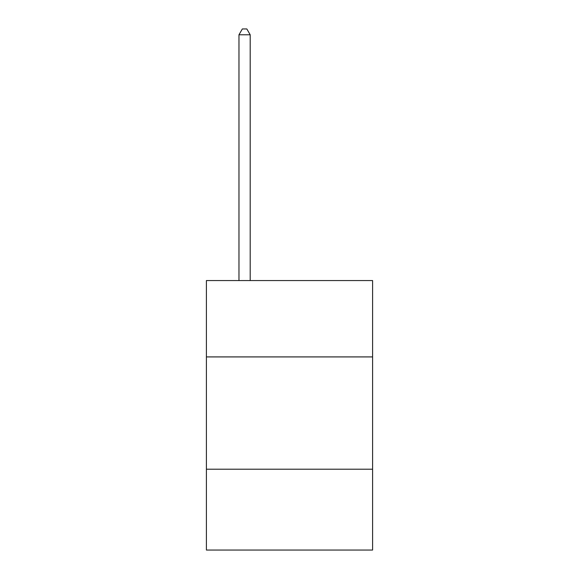 <?xml version="1.0" encoding="UTF-8"?>
<svg xmlns="http://www.w3.org/2000/svg" width="579" height="579" viewBox="0 0 579 579"><rect width="100%" height="100%" fill="white"/><g stroke="black" fill="none" stroke-linecap="round" stroke-linejoin="round"><path stroke-width="0.87" d="M206.406 356.917L372.594 356.917L372.594 280.562L206.406 280.562L206.406 550.05L372.594 550.05L372.594 469.207L206.406 469.207M372.594 469.207L372.594 356.917M250.2 280.562L250.2 34.791L238.968 34.791L238.968 280.562M238.968 34.791L242.34 28.95L246.828 28.95L250.2 34.791"/></g></svg>
